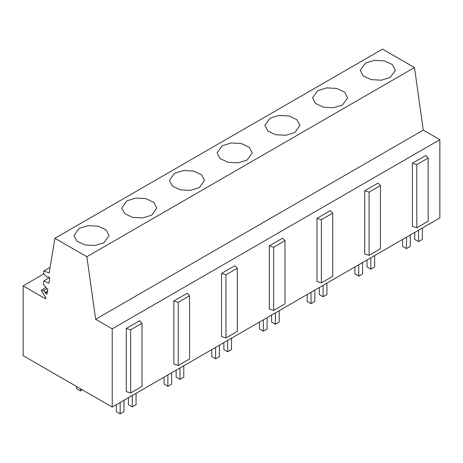 <?xml version="1.0" encoding="UTF-8"?>
<svg xmlns="http://www.w3.org/2000/svg" width="463" height="463" viewBox="0 0 463 463"><rect width="100%" height="100%" fill="white"/><g stroke="black" fill="none" stroke-linecap="round" stroke-linejoin="round"><path stroke-width="0.69" d="M23.15 285.868L45.328 298.676A0.897 0.521 60 0 0 45.779 298.722A0.897 0.521 60 0 0 45.75 297.628L41.421 290.787L41.566 289.936L43.453 290.758A2.564 1.482 60 0 1 45.142 292.581L45.339 293.004A1.406 0.81 60 0 0 46.844 294.011A1.406 0.81 60 0 0 47.116 293.559L47.805 289.462L43.325 284.467L43.927 280.873L48.846 283.217L49.761 277.765L48.603 276.862L47.018 277.227L43.441 273.222L43.817 270.971L49.119 272.95L54.923 238.283L382.554 49.124L414.495 67.563L423.275 130.115L439.85 139.687L439.85 217.923L112.214 407.081L23.15 355.659L23.15 285.868L43.968 273.853M439.85 139.687L112.214 328.846L112.214 407.081M412.417 163.236L412.417 226.413L416.804 227.773L416.804 164.596L412.417 163.236L425.792 155.516L428.142 158.051L416.804 164.596M269.275 245.882L282.65 238.156L285 240.691L285 303.867L273.668 310.413L269.275 309.058L269.275 245.882L273.668 247.236L273.668 310.413M237.287 268.239L234.938 265.704L221.563 273.425L221.563 336.601L225.95 337.961L237.287 331.415L237.287 268.239L225.95 274.785L225.95 337.961M364.705 190.785L378.08 183.064L380.43 185.599L380.43 248.776L369.092 255.321L364.705 253.961L364.705 190.785L369.092 192.145L369.092 255.321M316.987 218.333L330.362 210.613L332.718 213.142L332.718 276.318L321.38 282.864L316.987 281.51L316.987 218.333L321.38 219.688L321.38 282.864M189.575 295.788L187.226 293.253L173.851 300.973L173.851 364.15L178.238 365.51L189.575 358.964L189.575 295.788L178.238 302.333L178.238 365.51M126.272 328.441L126.272 391.617L130.664 392.977L142.002 386.431L142.002 323.255L139.647 320.72L126.272 328.441L130.664 329.801L130.664 392.977M45.953 287.401L41.566 289.936M49.57 277.615L43.927 280.873M50.05 267.371L43.817 270.971M54.923 238.283L86.859 256.722L414.495 67.563M390.228 77.431L381.246 80.203L371.106 79.624L363.235 75.891L360.278 70.266L365.417 63.107L374.399 60.335L384.533 60.908L392.41 64.641L395.367 70.266L390.228 77.431M199.374 187.619L190.391 190.391L180.252 189.813L172.381 186.085L169.423 180.454L174.563 173.295L183.545 170.523L193.679 171.096L201.555 174.829L204.513 180.454L199.374 187.619M317.705 90.65L326.687 87.877L336.821 88.456L344.698 92.183L347.655 97.815L342.516 104.974L333.534 107.746L323.394 107.173L315.523 103.44L312.566 97.815L317.705 90.65M294.798 132.522L285.816 135.294L275.682 134.721L267.805 130.988L264.853 125.363L269.987 118.198L278.969 115.426L289.109 116.005L296.98 119.732L299.937 125.363L294.798 132.522M151.661 215.168L142.673 217.94L132.54 217.361L124.669 213.628L121.711 208.003L126.85 200.838L135.833 198.066L145.967 198.644L153.838 202.377L156.795 208.003L151.661 215.168M222.275 145.747L231.257 142.974L241.397 143.547L249.268 147.28L252.225 152.906L247.086 160.071L238.104 162.843L227.97 162.264L220.093 158.537L217.135 152.912L222.275 145.747M103.944 242.71L94.961 245.483L84.827 244.91L76.951 241.177L73.993 235.551L79.132 228.386L88.115 225.614L98.254 226.193L106.125 229.92L109.083 235.551L103.944 242.71M423.275 130.115L95.638 319.273L86.859 256.722M112.214 328.846L95.638 319.273M428.142 158.051L428.142 221.227L416.804 227.773M130.664 329.801L142.002 323.255M380.43 185.599L369.092 192.145M332.718 213.142L321.38 219.688M285 240.691L273.668 247.236M221.563 273.425L225.95 274.785M173.851 300.973L178.238 302.333M414.721 232.432L414.721 239.412L418.54 241.611L422.354 239.412L422.354 228.022M410.27 235.001L410.27 246.385L406.45 248.59L402.631 246.385L402.631 239.406M406.45 248.59L406.45 237.206M418.54 241.611L418.54 230.227M367.009 259.974L367.009 266.954L370.822 269.159L374.642 266.954L374.642 255.57M362.552 262.55L362.552 273.934L358.738 276.139L354.918 273.934L354.918 266.954M358.738 276.139L358.738 264.749M370.822 269.159L370.822 257.775M319.291 287.523L319.291 294.503L323.11 296.708L326.93 294.503L326.93 283.119M314.84 290.098L314.84 301.482L311.02 303.687L307.206 301.482L307.206 294.503M311.02 303.687L311.02 292.298M323.11 296.708L323.11 285.318M271.578 315.071L271.578 322.051L275.398 324.256L279.212 322.051L279.212 310.661M267.128 317.641L267.128 329.031L263.308 331.23L259.494 329.031L259.494 322.051M263.308 331.23L263.308 319.846M275.398 324.256L275.398 312.866M223.866 342.62L223.866 349.6L227.68 351.799L231.5 349.6L231.5 338.21M219.41 345.19L219.41 356.579L215.596 358.779L211.776 356.579L211.776 349.6M215.596 358.779L215.596 347.395M227.68 351.799L227.68 340.415M176.154 370.168L176.154 377.142L179.968 379.347L183.788 377.142L183.788 365.758M171.698 372.738L171.698 384.122L167.884 386.327L164.064 384.122L164.064 377.142M167.884 386.327L167.884 374.943M179.968 379.347L179.968 367.963M128.436 397.711L128.436 404.691L132.256 406.896L136.07 404.691L136.07 393.307M123.986 400.287L123.986 411.671L120.166 413.876L116.352 411.671L116.352 404.691M120.166 413.876L120.166 402.486M132.256 406.896L132.256 395.512M82.316 389.817L80.406 390.917L80.406 388.717M76.592 386.512L76.592 388.717L80.406 390.917M45.328 298.676L45.964 298.311M43.453 290.758L47.087 288.663M45.142 292.581L47.51 291.215M45.339 293.004L47.411 291.806"/></g></svg>
